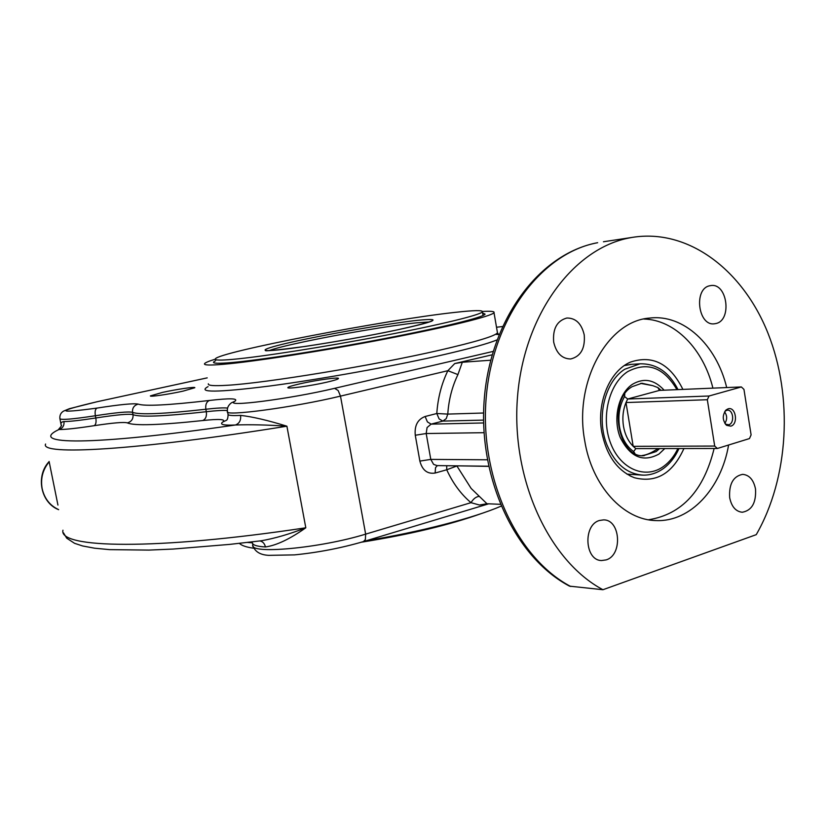 <?xml version="1.0" encoding="UTF-8"?>
<svg xmlns="http://www.w3.org/2000/svg" width="826" height="826" viewBox="0 0 826 826"><rect width="100%" height="100%" fill="white"/><g stroke="black" fill="none" stroke-linecap="round" stroke-linejoin="round"><path stroke-width="1.24" d="M730.814 426.144L726.694 425.359C722.306 420.382 722.141 415.22 726.178 409.892L728.078 408.849C735.801 406.196 738.64 424.234 730.814 426.144M725.476 424.213L728.759 424.76C734.779 423.356 733.436 409.52 727.334 410.171L725.156 410.976M215.607 360.652L213.542 362.046C212.809 363.471 218.776 363.647 231.435 362.573C259.942 360.126 325.083 349.997 383.584 338.774C442.189 327.54 483.231 317.38 485.099 314.169L482.601 312.94M366.847 540.565C419.701 532.047 473.556 518.057 501.021 506.173M482.518 311.464C490.954 310.979 494.784 311.392 494.01 312.682C492.017 316.1 448.27 326.941 385.566 338.949C322.966 350.967 253.386 361.757 223.257 364.307C209.99 365.422 203.743 365.226 204.518 363.729C205.127 362.697 208.699 361.189 215.225 359.196M624.415 365.536L631.632 364.338M683.918 448.528C672.643 473.525 656.123 483.262 634.368 477.727C617.332 470.789 606.46 455.498 601.72 431.864C596.444 402.53 609.856 370.668 630.527 362.087C652.726 354.684 670.185 363.791 682.895 389.407M714.129 448.477C703.752 490.665 681.884 514.433 648.503 519.771M728.594 445.018C721.212 488.476 690.402 522.063 656.298 520.576C623.64 520.359 591.85 486.018 584.663 440.382C573.75 381.973 607.606 320.891 649.577 318.082C683.494 313.808 716.452 344.803 726.694 387.559M599.521 520.473L603.496 519.895C620.522 519.409 622.856 555.165 606.119 559.904L601.596 560.534C584.694 560.637 582.826 524.768 599.521 520.473M584.23 334.912C585.273 348.438 580.75 356.46 570.663 358.98C561.959 358.814 556.301 353.187 553.678 342.098C552.625 328.727 557.023 320.695 566.884 318.02C575.805 318 581.587 323.637 584.23 334.912M729.668 497.665C728.883 484.005 733.22 476.241 742.677 474.351C749.347 474.991 753.632 479.875 755.511 488.992C756.286 502.735 751.866 510.489 742.254 512.254C735.739 511.521 731.547 506.658 729.668 497.665M715.853 323.544L714.552 323.771C698.063 326.528 693.344 288.439 709.875 285.755L710.763 285.59C727.314 282.544 732.352 320.457 715.853 323.544M299.786 383.853C315.78 380.136 339.847 376.821 338.423 378.556C337.886 379.299 334.045 380.497 326.91 382.159C310.803 385.928 286.302 389.294 287.892 387.549C288.48 386.774 292.445 385.546 299.786 383.853M756.244 534.659C788.861 477.872 793.321 397.017 768.025 333.322C742.739 269.772 688.089 228.172 632.055 237.423L629.97 237.805C573.771 248.037 524.231 313.983 517.572 396.139C510.623 478.233 548.598 560.854 602.949 589.723L756.244 534.659M500.246 504.304L486.968 503.746L471.14 488.434L456.902 465.978L446.732 469.777L446.732 465.709M454.723 363.564L447.857 370.698L457.924 374.591L462.312 362.253L454.723 363.564L492.141 354.798M425.111 416.5L427.434 421.931L431.11 424.13L442.819 421.095L439.122 418.927L436.799 413.516L425.111 416.5C417.646 419.371 414.373 425.627 415.272 435.25L419.866 461.084C422.313 470.252 427.403 474.238 435.126 473.04L446.732 469.777C452.865 483.21 460.949 494.175 470.996 502.673L479.452 505.016L486.968 503.746M162.474 392.412C176.547 389.294 195.783 386.496 194.812 387.724L183.052 391.132C168.896 394.291 149.33 397.13 150.404 395.891L162.474 392.412M640.615 383.378L652.767 385.649L657.857 387.559L661.058 390.326M657.857 387.559L659.509 390.388L741.356 386.94L743.958 389.397L751.102 434.889L749.461 438.575L717.381 448.477L714.707 446.061L633.191 446.329C628.173 441.218 624.941 434.507 623.475 426.206C622.184 417.842 623.021 409.964 625.994 402.551L707.324 399.732L709.038 396.005L627.677 399.02L625.994 402.551L633.191 446.329L635.824 448.611L717.381 448.477M634.915 453.484L633.604 451.585C626.242 446.164 621.544 437.904 619.51 426.815C617.858 415.612 619.541 405.514 624.549 396.532L624.776 394.116M633.604 451.585L635.824 448.611M481.486 513.524C449.468 524.975 409.428 534.536 361.365 542.207M455.095 312.373C474.041 310.246 483.148 310.07 482.415 311.856C480.546 314.923 440.165 324.825 382.562 335.841C325.062 346.848 261.026 356.853 232.942 359.351C220.449 360.456 214.564 360.322 215.287 358.959C217.713 352.165 387.115 319.641 455.095 312.373M642.638 475.136L626.924 474.124M741.356 386.94L709.038 396.005M659.509 390.388L627.677 399.02L624.549 396.532M714.707 446.061L707.324 399.732M657.971 448.58C651.993 452.658 646.706 454.981 642.143 455.539M96.838 401.797L69.353 408.705L63.53 411.131C60.825 412.742 59.606 415.22 59.875 418.586C60.381 420.217 72.213 419.267 95.372 415.746L95.806 417.977C80.494 420.341 69.869 421.539 63.953 421.57C64.366 425.638 62.683 428.291 58.894 429.53C65.419 429.572 77.179 428.291 94.195 425.679C112.997 422.819 124.065 421.89 127.39 422.891C134.122 425.948 159.222 425.163 202.69 420.548C205.674 419.236 206.882 416.294 206.324 411.709C164.167 416.366 139.728 417.347 133.007 414.642C129.197 413.63 116.796 414.745 95.806 417.977C96.436 422.086 95.899 424.657 94.195 425.679M63.953 421.57C61.434 421.849 60.505 423.046 61.186 425.163C62.126 424.977 61.269 426.371 58.636 429.344L58.894 429.53C26.897 444.718 89.828 446.267 235.41 424.998C239.375 423.511 241.099 420.31 240.583 415.395C231.765 415.87 227.563 415.416 227.976 414.022L227.594 411.978M49.106 461.455L57.944 505.078M493.132 351.411L334.602 388.334C289.41 399.092 222.37 407.631 234.811 401.322L231.476 402.768C228.244 405.246 226.913 408.127 227.48 411.431C222.545 416.893 293.808 407.425 340.488 396.119L365.65 534.133L470.996 502.673C473.391 498.759 476.127 496.663 479.204 496.374M334.602 388.334L338.154 390.512L340.488 396.119L447.857 370.698C441.528 383.77 437.842 398.049 436.799 413.516L447.775 414.094C448.735 399.825 452.111 386.661 457.924 374.591M490.675 360.219L462.312 362.253M252.312 542.331C252.136 544.912 256.504 546.451 265.435 546.957C264.65 543.57 262.813 541.567 259.932 540.937M265.435 546.957C276.411 545.439 289.874 539.058 305.806 527.793C289.503 534.133 274.645 538.459 261.202 540.782L260.686 540.844M202.69 420.548C219.499 418.772 226.221 419.236 222.865 421.941C219.2 424.502 223.381 425.524 235.41 424.998C250.051 424.45 267.211 424.853 286.901 426.195C267.645 420.269 252.209 416.665 240.583 415.395M570.683 586.481C516.808 558.2 479.286 477.573 486.204 397.471C492.823 317.308 541.887 252.839 597.652 242.699L597.57 242.72C539.646 253.52 490.943 318.568 484.366 397.812C477.604 477.098 514.495 557.096 569.517 586.15L602.949 589.723M643.836 319.032C674.976 319.734 703.432 349.212 712.91 388.137M239.406 543.343C241.543 545.563 246.375 547.204 253.902 548.268M724.846 423.356C727.334 419.463 727.241 415.633 724.578 411.864M497.314 331.876L497.469 332.806C495.259 336.027 476.024 341.819 439.752 350.172C374.085 365.298 265.043 383.212 227.222 385.277C213.924 386.103 207.625 385.608 208.338 383.78M632.055 237.423L603.445 241.76M488.579 466.215L437.047 465.596L433.598 464.367L430.79 459.401L426.195 433.526L427.073 427.548L431.11 424.13L483.602 422.953M456.84 465.833L488.61 466.36M415.272 435.25L426.195 433.526L484.015 432.69M483.582 413.01L447.775 414.094L446.246 418.627L442.819 421.095L483.551 420.104M252.519 543.415L252.797 544.881C248.74 554.711 319.93 548.288 365.65 534.133L365.35 539.615L363.419 541.598M435.126 473.04L435.529 467.619L437.377 465.606M419.866 461.084L430.79 459.401L487.319 459.793M208.069 386.609C196.702 392.763 217.207 392.577 269.565 386.031C320.746 379.268 394.301 366.011 443.459 354.715C470.066 348.562 487.908 343.637 496.963 339.94M499.018 334.551L495.548 334.324M58.646 509.632C49.942 505.584 44.449 498.605 42.157 488.703C40.402 478.595 42.735 469.633 49.157 461.837M269.297 350.565C274.851 348.427 287.035 345.371 305.857 341.396C341.045 333.962 391.545 325.444 416.067 322.863L429.437 321.964M398.122 329.708C436.975 320.994 443.407 317.865 417.419 320.333C391.772 323.142 340.777 331.753 304.329 339.393C267.603 347.044 252.653 352.372 276.916 350.048C300.592 347.849 359.795 337.937 398.122 329.708M630.517 364.411L640.047 363.822L624.786 369.222C604.787 381.571 595.99 418.142 606.955 444.894C615.298 464.305 627.553 474.392 643.743 475.156C650.816 475.084 657.382 472.864 663.443 468.507C670.01 463.654 675.193 456.995 678.993 448.539M677.888 448.539C674.284 456.107 669.545 462.033 663.67 466.329C645.664 479.638 620.615 469.405 610.744 443.583C600.595 417.956 608.783 383.791 627.667 371.638C647.357 361.323 663.784 367.322 676.938 389.655M664.125 390.192C654.429 379.588 643.877 377.616 632.468 384.276C618.622 393.3 612.685 418.317 620.089 437.13C629.99 457.108 642.958 462.746 658.993 454.042L664.775 448.559M659.644 448.57L656.133 451.574L643.516 455.622M644.249 455.632C618.664 459.091 607.058 400.713 632.179 386.651L641.843 383.254L652.767 385.649M227.398 410.532C223.443 410.181 216.422 410.574 206.324 411.709L205.85 409.242C163.703 413.94 139.264 414.982 132.552 412.35C132.16 408.106 134.029 405.36 138.159 404.12C133.864 403.16 120.131 404.482 96.972 408.096C95.279 409.076 94.742 411.627 95.372 415.746C116.352 412.504 128.753 411.369 132.552 412.35L133.007 414.642C133.399 418.885 131.53 421.642 127.39 422.891M207.202 377.864L97.024 401.746L207.212 377.874M96.972 408.096C55.487 413.671 55.559 411.555 97.189 401.725M234.811 401.322C238.724 398.339 230.278 398.049 209.463 400.465C168.618 405.194 144.849 406.413 138.159 404.12M502.415 326.549L496.519 327.241L502.404 326.58M45.595 444.047C39.369 455.632 135.227 450.614 286.901 426.195L305.806 527.793C154.854 550.601 58.099 548.247 62.962 530.22M222.865 421.941L226.458 420.3C227.449 419.753 227.997 417.853 228.079 414.58M227.635 408.096C223.939 407.621 216.68 408.003 205.85 409.242C205.302 404.647 206.51 401.725 209.463 400.465M725.61 424.378L726.694 425.359M725.404 410.667L726.178 409.892M494.01 312.682L497.469 332.806L498.904 334.85M628.462 363.079L630.527 362.087M656.298 520.576L654.316 520.473M482.415 311.856L483.045 315.491M431.957 321.066L430.883 321.448C426.164 323.245 415.22 326.002 398.039 329.719C367.725 336.089 336.709 341.665 305.011 346.455C276.09 350.255 263.009 351.546 265.776 350.307L266.457 350.513M678.022 389.604C669.06 372.103 656.402 363.512 640.047 363.822M49.126 461.62C35.425 475.91 40.701 502.807 58.646 509.673M61 424.203L59.926 418.834M252.993 545.955C255.11 551.799 260.366 554.927 268.76 555.351L294.521 554.886C318.144 552.522 341.148 548.082 363.523 541.567L488.682 503.819M261.202 540.782L229.638 544.396L173.181 549.053L148.948 550.095L109.538 549.631L94.546 548.196L82.631 545.965L74.557 543.312L66.72 538.191L63.488 532.863M247.387 542.434L252.322 542.806M629.98 475.848L634.368 477.727M213.542 362.046L213.645 362.593"/></g></svg>
